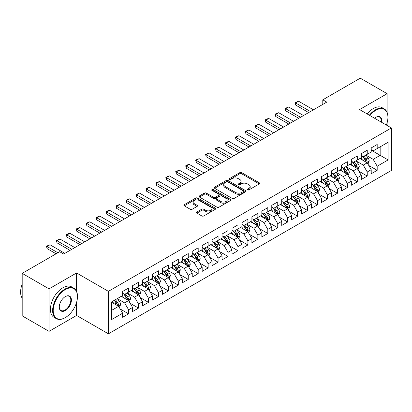 <?xml version="1.0" encoding="UTF-8"?>
<svg xmlns="http://www.w3.org/2000/svg" width="412" height="412" viewBox="0 0 412 412"><rect width="100%" height="100%" fill="white"/><g stroke="black" fill="none" stroke-linecap="round" stroke-linejoin="round"><path stroke-width="0.62" d="M247.545 189.911A0.968 0.556 0 0 0 248.91 189.911L259.282 183.927A1.38 0.798 0 0 0 259.684 183.361A1.38 0.798 0 0 0 259.282 182.799L241.71 172.654A1.38 0.798 0 0 0 239.758 172.654L229.386 178.643A0.968 0.556 0 0 0 229.108 179.04A0.968 0.556 0 0 0 229.386 179.431A0.968 0.556 0 0 0 230.756 179.431L232.095 178.659A4.419 2.549 0 0 1 238.342 178.659L239.81 179.503A4.419 2.549 0 0 1 241.102 181.306A4.419 2.549 0 0 1 239.81 183.108L238.466 183.886A0.968 0.556 0 0 0 238.182 184.277A0.968 0.556 0 0 0 238.466 184.674A0.968 0.556 0 0 0 239.83 184.674L241.175 183.896A4.419 2.549 0 0 1 247.421 183.896L248.884 184.741A4.419 2.549 0 0 1 250.177 186.548A4.419 2.549 0 0 1 248.884 188.351L247.545 189.123A0.968 0.556 0 0 0 247.262 189.52A0.968 0.556 0 0 0 247.545 189.911L247.545 189.123M196.91 211.989A1.38 0.798 0 0 0 196.509 212.551A1.38 0.798 0 0 0 196.91 213.117L201.839 215.96A1.38 0.798 0 0 0 203.791 215.96L215.311 209.311A1.38 0.798 0 0 0 215.713 208.75A1.38 0.798 0 0 0 215.311 208.184L197.739 198.043A1.38 0.798 0 0 0 195.788 198.043L184.272 204.692A1.38 0.798 0 0 0 183.865 205.253A1.38 0.798 0 0 0 184.272 205.82L190.226 209.255A1.38 0.798 0 0 0 192.177 209.255L197.106 206.412A1.38 0.798 0 0 0 197.513 205.845A1.38 0.798 0 0 0 197.106 205.284L194.155 203.58A3.693 2.132 0 0 1 193.073 202.071A3.693 2.132 0 0 1 195.35 200.103A3.693 2.132 0 0 1 199.377 200.562L210.939 207.241A3.693 2.132 0 0 1 212.02 208.75A3.693 2.132 0 0 1 209.744 210.717A3.693 2.132 0 0 1 205.722 210.254L203.791 209.142A1.38 0.798 0 0 0 201.839 209.142L196.91 211.989L196.91 213.117M76.581 291.387L76.581 272.965L49.038 288.869L22.191 273.367L59.678 251.727L63.654 254.024L326.767 102.119L322.787 99.822L322.787 104.416M76.581 272.965L108.402 291.341L391.4 127.952L391.4 170.434L108.402 333.823L108.402 291.341M387.126 112.394L387.126 93.678L359.578 109.582L391.4 127.952M387.126 93.678L360.279 78.177L322.787 99.822M232.193 198.435A1.38 0.798 0 0 0 234.145 198.435L245.665 191.786A1.38 0.798 0 0 0 246.067 191.225A1.38 0.798 0 0 0 245.665 190.658L228.094 180.518A1.38 0.798 0 0 0 226.142 180.518L214.626 187.166A1.38 0.798 0 0 0 214.219 187.728A1.38 0.798 0 0 0 214.626 188.294L232.193 198.435M211.644 190.123A0.968 0.556 0 0 1 212.623 190.256L212.623 189.108L230.488 199.423A1.38 0.798 0 0 1 230.89 199.985A1.38 0.798 0 0 1 230.488 200.551L218.968 207.2A1.38 0.798 0 0 1 217.016 207.2L199.449 197.054L204.378 194.232L204.378 193.084L199.449 195.927A1.38 0.798 0 0 0 199.042 196.493A1.38 0.798 0 0 0 199.449 197.054L199.449 195.927M204.378 194.232A1.38 0.798 0 0 1 206.33 194.232L206.33 193.084A1.38 0.798 0 0 0 204.378 193.084M206.33 193.084L213.457 197.199A1.38 0.798 0 0 0 215.409 197.199L218.674 195.309A1.38 0.798 0 0 0 219.081 194.747A1.38 0.798 0 0 0 218.674 194.181L211.258 189.901A0.968 0.556 0 0 1 210.975 189.505A0.968 0.556 0 0 1 211.572 188.99A0.968 0.556 0 0 1 212.623 189.108M371.212 150.169L380.163 155.334L380.163 146.842L388.119 142.248L377.181 148.562L377.181 144.483L371.212 147.929L371.212 152.007L367.236 154.304L367.236 150.226L361.273 153.671L361.273 157.75L357.292 160.041L357.292 155.968L351.328 159.413L351.328 163.487L347.352 165.784L347.352 161.71L341.383 165.155L341.383 169.229L337.407 171.526L337.407 167.447L331.439 170.892L331.439 174.971L327.463 177.268L327.463 173.189L321.494 176.635L321.494 180.713L317.518 183.005L317.518 178.932L311.554 182.377L311.554 186.451L307.573 188.748L307.573 184.674L301.61 188.119L301.61 192.193L297.629 194.49L297.629 190.411L291.665 193.856L291.665 197.935L287.689 200.232L287.689 196.153L281.72 199.599L281.72 203.677L277.745 205.969L277.745 201.895L271.776 205.341L271.776 209.414L267.8 211.711L267.8 207.638L261.836 211.083L261.836 215.157L257.855 217.454L257.855 213.375L251.892 216.82L251.892 220.899L247.911 223.196L247.911 219.117L241.947 222.562L241.947 226.636L237.971 228.933L237.971 224.859L232.002 228.305L232.002 232.378L228.027 234.675L228.027 230.602L222.058 234.042L222.058 238.121L218.082 240.417L218.082 236.339L212.113 239.784L212.113 243.863L208.137 246.16L208.137 242.081L202.174 245.526L202.174 249.6L198.193 251.897L198.193 247.823L192.229 251.268L192.229 255.342L188.248 257.639L188.248 253.565L182.284 257.006L182.284 261.084L178.308 263.381L178.308 259.303L172.34 262.748L172.34 266.827L168.364 269.124L168.364 265.045L162.395 268.49L162.395 272.564L158.419 274.861L158.419 270.787L152.455 274.232L152.455 278.306L148.475 280.603L148.475 276.529L142.511 279.969L142.511 284.048L138.53 286.345L138.53 282.266L132.566 285.712L132.566 289.791L128.59 292.087L128.59 288.009L122.621 291.454L122.621 295.528L111.683 301.847L111.683 319.527L122.621 313.213L118.646 306.322L111.683 302.305M388.119 142.248L388.119 159.928L377.181 166.242L373.205 159.356L365.995 155.195M368.776 165.47L377.181 170.321L377.181 166.242M377.181 170.321L371.212 173.766L371.212 169.687L367.236 171.984L363.26 165.094L356.05 160.932M358.837 171.212L367.236 176.063L367.236 171.984M367.236 176.063L361.273 179.503L361.273 175.43L357.292 177.727L353.316 170.836L346.106 166.675M348.892 176.949L357.292 181.8L357.292 177.727M357.292 181.8L351.328 185.245L351.328 181.172L347.352 183.469L343.371 176.578L336.161 172.417M338.947 182.691L347.352 187.542L347.352 183.469M347.352 187.542L341.383 190.988L341.383 186.909L337.407 189.206L333.426 182.32L326.216 178.154M329.003 188.433L337.407 193.285L337.407 189.206M337.407 193.285L331.439 196.73L331.439 192.651L327.463 194.948L323.487 188.057L316.277 183.896M319.058 194.176L327.463 199.027L327.463 194.948M327.463 199.027L321.494 202.467L321.494 198.393L317.518 200.69L313.542 193.8L306.332 189.638M309.118 199.913L317.518 204.764L317.518 200.69M317.518 204.764L311.554 208.209L311.554 204.136L307.573 206.433L303.598 199.542L296.388 195.381M299.174 205.655L307.573 210.506L307.573 206.433M307.573 210.506L301.61 213.952L301.61 209.873L297.629 212.17L293.653 205.284L286.443 201.118M289.229 211.397L297.629 216.249L297.629 212.17M297.629 216.249L291.665 219.694L291.665 215.615L287.689 217.912L283.708 211.021L276.498 206.86M279.284 217.139L287.689 221.991L287.689 217.912M287.689 221.991L281.72 225.431L281.72 221.357L277.745 223.654L273.764 216.763L266.559 212.602M269.34 222.877L277.745 227.728L277.745 223.654M277.745 227.728L271.776 231.173L271.776 227.1L267.8 229.396L263.824 222.506L256.614 218.345M259.395 228.619L267.8 233.47L267.8 229.396M267.8 233.47L261.836 236.915L261.836 232.837L257.855 235.134L253.88 228.248L246.67 224.082M249.456 234.361L257.855 239.212L257.855 235.134M257.855 239.212L251.892 242.658L251.892 238.579L247.911 240.876L243.935 233.985L236.725 229.824M239.511 240.103L247.911 244.955L247.911 240.876M247.911 244.955L241.947 248.395L241.947 244.321L237.971 246.618L233.99 239.727L226.78 235.566M229.566 245.84L237.971 250.692L237.971 246.618M237.971 250.692L232.002 254.137L232.002 250.063L228.027 252.36L224.046 245.47L216.841 241.308M219.622 251.583L228.027 256.434L228.027 252.36M228.027 256.434L222.058 259.879L222.058 255.8L218.082 258.097L214.106 251.212L206.896 247.046M209.677 257.325L218.082 262.176L218.082 258.097M218.082 262.176L212.113 265.622L212.113 261.543L208.137 263.84L204.161 256.949L196.951 252.788M199.738 263.067L208.137 267.918L208.137 263.84M208.137 267.918L202.174 271.359L202.174 267.285L198.193 269.582L194.217 262.691L187.007 258.53M189.793 268.804L198.193 273.656L198.193 269.582M198.193 273.656L192.229 277.101L192.229 273.027L188.248 275.324L184.272 268.433L177.062 264.272M179.848 274.547L188.248 279.398L188.248 275.324M188.248 279.398L182.284 282.843L182.284 278.764L178.308 281.061L174.328 274.176L167.118 270.009M169.904 280.289L178.308 285.14L178.308 281.061M178.308 285.14L172.34 288.585L172.34 284.507L168.364 286.803L164.388 279.913L157.178 275.752M159.959 286.031L168.364 290.882L168.364 286.803M168.364 290.882L162.395 294.322L162.395 290.249L158.419 292.546L154.443 285.655L147.233 281.494M150.02 291.768L158.419 296.619L158.419 292.546M158.419 296.619L152.455 300.065L152.455 295.991L148.475 298.288L144.499 291.397L137.289 287.236M140.075 297.51L148.475 302.362L148.475 298.288M148.475 302.362L142.511 305.807L142.511 301.728L138.53 304.025L134.554 297.14L127.344 292.973M130.13 303.253L138.53 308.104L138.53 304.025M138.53 308.104L132.566 311.549L132.566 307.47L128.59 309.767L124.609 302.877L117.399 298.715M120.186 308.995L128.59 313.846L128.59 309.767M128.59 313.846L122.621 317.286L122.621 313.213M122.621 293.236L124.609 294.379L128.59 292.087M111.683 310.339L118.646 306.322M132.566 287.494L134.554 288.642L138.53 286.345M124.609 302.877L128.59 300.58L121.231 296.331M132.566 307.47L128.59 300.58M142.511 281.751L144.499 282.9L148.475 280.603M134.554 297.14L138.53 294.843L131.176 290.594M142.511 301.728L138.53 294.843M152.455 276.009L154.443 277.158L158.419 274.861M144.499 291.397L148.475 289.1L141.115 284.852M152.455 295.991L148.475 289.1M162.395 270.272L164.388 271.42L168.364 269.124M154.443 285.655L158.419 283.358L151.06 279.109M162.395 290.249L158.419 283.358M172.34 264.53L174.328 265.678L178.308 263.381M164.388 279.913L168.364 277.616L161.004 273.372M172.34 284.507L168.364 277.616M182.284 258.788L184.272 259.936L188.248 257.639M174.328 274.176L178.308 271.879L170.949 267.63M182.284 278.764L178.308 271.879M192.229 253.045L194.217 254.194L198.193 251.897M184.272 268.433L188.248 266.137L180.894 261.888M192.229 273.027L188.248 266.137M202.174 247.308L204.161 248.457L208.137 246.16M194.217 262.691L198.193 260.394L190.833 256.146M202.174 267.285L198.193 260.394M212.113 241.566L214.106 242.714L218.082 240.417M204.161 256.949L208.137 254.652L200.778 250.408M212.113 261.543L208.137 254.652M222.058 235.824L224.046 236.972L228.027 234.675M214.106 251.212L218.082 248.915L210.723 244.666M222.058 255.8L218.082 248.915M232.002 230.081L233.99 231.23L237.971 228.933M224.046 245.47L228.027 243.173L220.667 238.924M232.002 250.063L228.027 243.173M241.947 224.344L243.935 225.493L247.911 223.196M233.99 239.727L237.971 237.43L230.612 233.182M241.947 244.321L237.971 237.43M251.892 218.602L253.88 219.75L257.855 217.454M243.935 233.985L247.911 231.688L240.557 227.445M251.892 238.579L247.911 231.688M261.836 212.86L263.824 214.008L267.8 211.711M253.88 228.248L257.855 225.951L250.496 221.702M261.836 232.837L257.855 225.951M271.776 207.118L273.764 208.266L277.745 205.969M263.824 222.506L267.8 220.209L260.441 215.96M271.776 227.1L267.8 220.209M281.72 201.38L283.708 202.529L287.689 200.232M273.764 216.763L277.745 214.467L270.385 210.218M281.72 221.357L277.745 214.467M291.665 195.638L293.653 196.787L297.629 194.49M283.708 211.021L287.689 208.73L280.33 204.481M291.665 215.615L287.689 208.73M301.61 189.896L303.598 191.044L307.573 188.748M293.653 205.284L297.629 202.987L290.275 198.738M301.61 209.873L297.629 202.987M311.554 184.154L313.542 185.302L317.518 183.005M303.598 199.542L307.573 197.245L300.214 192.996M311.554 204.136L307.573 197.245M321.494 178.417L323.487 179.565L327.463 177.268M313.542 193.8L317.518 191.503L310.159 187.254M321.494 198.393L317.518 191.503M331.439 172.674L333.426 173.823L337.407 171.526M323.487 188.057L327.463 185.766L320.103 181.517M331.439 192.651L327.463 185.766M341.383 166.932L343.371 168.081L347.352 165.784M333.426 182.32L337.407 180.023L330.048 175.775M341.383 186.909L337.407 180.023M351.328 161.19L353.316 162.338L357.292 160.041M343.371 176.578L347.352 174.281L339.993 170.032M351.328 181.172L347.352 174.281M361.273 155.453L363.26 156.601L367.236 154.304M353.316 170.836L357.292 168.539L349.932 164.29M361.273 175.43L357.292 168.539M371.212 149.71L373.205 150.859L377.181 148.562M363.26 165.094L367.236 162.802L359.877 158.553M371.212 169.687L367.236 162.802M22.191 273.367L22.191 315.855L49.038 331.356L76.581 315.453L108.402 333.823M49.038 288.869L49.038 331.356M387.126 125.485L387.126 122.781M373.205 159.356L380.163 155.334L388.119 159.928M76.581 315.453L76.581 302.362M247.931 190.05L248.884 189.499A4.419 2.549 0 0 0 250.177 187.692L250.177 186.548M241.102 181.306L241.102 182.454A4.419 2.549 0 0 1 239.81 184.257L238.852 184.808M259.261 183.937L241.71 173.802A1.38 0.798 0 0 0 239.758 173.802L229.772 179.57M245.665 190.658L245.665 191.786L228.094 181.666A1.38 0.798 0 0 0 226.142 181.666L214.642 188.305M243.224 191.616A0.968 0.556 0 0 0 243.507 191.225A0.968 0.556 0 0 0 243.224 190.828L227.8 181.924A0.968 0.556 0 0 0 226.435 181.924L225.019 182.743A4.419 2.549 0 0 0 223.726 184.545A4.419 2.549 0 0 0 225.019 186.348L235.561 192.435A4.419 2.549 0 0 0 241.808 192.435L243.224 191.616L243.224 192.764A0.968 0.556 0 0 0 243.507 192.373L243.507 191.225M223.726 184.545L223.726 185.694A4.419 2.549 0 0 0 225.019 187.496L225.019 186.348M243.224 192.764L241.808 193.583A4.419 2.549 0 0 1 235.561 193.583L225.019 187.496M206.33 194.232L213.457 198.347A1.38 0.798 0 0 0 215.409 198.347L218.674 196.457A1.38 0.798 0 0 0 219.081 195.896L219.081 194.747M212.623 190.256L230.468 200.562M220.847 201.463A3.693 2.132 0 0 0 224.87 201.926A3.693 2.132 0 0 0 227.151 199.959A3.693 2.132 0 0 0 226.07 198.45L221.996 196.097A1.38 0.798 0 0 0 220.044 196.097L216.774 197.987A1.38 0.798 0 0 0 216.367 198.548A1.38 0.798 0 0 0 216.774 199.114L220.847 201.463L220.847 202.611A3.693 2.132 0 0 0 224.87 203.075A3.693 2.132 0 0 0 227.151 201.108L227.151 199.959M216.367 198.548L216.367 199.696A1.38 0.798 0 0 0 216.774 200.263L216.774 199.114M220.847 202.611L216.774 200.263M212.02 208.75L212.02 209.899A3.693 2.132 0 0 1 209.744 211.866A3.693 2.132 0 0 1 205.722 211.402L203.791 210.29A1.38 0.798 0 0 0 201.839 210.29L196.931 213.128M193.073 202.071L193.073 203.219A3.693 2.132 0 0 0 194.155 204.728L194.155 203.58M197.085 206.422L194.155 204.728M215.291 209.322L197.739 199.192A1.38 0.798 0 0 0 195.788 199.192L184.288 205.83M367.973 164.074L369.204 161.066A3.729 2.153 -120 0 0 368.014 157.894L365.902 155.072M362.539 160.088L360.933 157.945M366.536 162.395L367.195 161.226A3.729 2.153 -120 0 0 366.129 158.986L364.012 156.163M362.807 156.339L365.418 159.82A1.9 1.097 60 0 1 365.763 160.397L367.195 161.226M362.153 155.963L364.934 159.671A3.729 2.153 60 0 1 366 161.911L366.077 162.127M310.457 111.534L295.62 102.969L295.62 105.034L295.074 102.65L298.607 101.244L313.439 109.808M308.67 112.564L295.62 105.034M298.607 101.244L295.62 102.969L295.074 102.65M358.028 169.816L359.264 166.808A3.729 2.153 -120 0 0 358.074 163.631L355.958 160.814M352.595 165.825L350.988 163.682M356.591 168.137L357.25 166.963A3.729 2.153 -120 0 0 356.184 164.723L354.073 161.906M352.863 162.081L355.474 165.562A1.9 1.097 60 0 1 355.819 166.139L357.25 166.963M352.209 161.7L354.989 165.413A3.729 2.153 60 0 1 356.056 167.653L356.133 167.869M348.083 175.558L349.319 172.546A3.729 2.153 -120 0 0 348.13 169.373L346.018 166.556M342.65 171.567L341.043 169.425M346.647 173.874L347.306 172.705A3.729 2.153 -120 0 0 346.24 170.465L344.128 167.643M342.923 167.823L345.529 171.304A1.9 1.097 60 0 1 345.874 171.881L347.306 172.705M342.264 167.442L345.045 171.155A3.729 2.153 60 0 1 346.111 173.395L346.188 173.612M300.513 117.276L285.681 108.706L285.681 110.776L285.13 108.392L288.663 106.986L303.5 115.551M298.726 118.306L285.681 110.776M288.663 106.986L285.681 108.706L285.13 108.392M290.573 123.013L275.736 114.448L275.736 116.514L275.19 114.134L276.679 113.274L278.718 112.728L293.555 121.293M288.781 124.048L275.736 116.514M278.718 112.728L275.736 114.448L275.19 114.134M386.379 125.052A17.155 9.903 120 0 0 387.919 117.332A17.155 9.903 120 0 0 375.79 110.328A17.155 9.903 120 0 0 369.873 115.525M369.353 115.226A17.577 10.151 -60 0 1 375.492 109.808A17.577 10.151 -60 0 1 384.278 108.938A17.577 10.151 -60 0 1 387.919 116.987A17.577 10.151 -60 0 1 387.919 117.163M374.529 118.213A8.58 4.954 -60 0 1 375.79 117.332L375.79 117.332A8.58 4.954 -60 0 1 381.723 122.364M381.167 122.045A8.158 4.707 120 0 0 379.57 117.101A8.158 4.707 120 0 0 375.636 117.42M367.164 113.959A17.577 10.151 -60 0 1 373.303 108.547A17.577 10.151 -60 0 1 382.094 107.676L384.278 108.938M65.05 317.75L65.348 317.575A17.155 9.903 120 0 0 77.477 296.563A17.155 9.903 120 0 0 65.348 289.559A17.155 9.903 120 0 0 53.215 310.571A17.155 9.903 120 0 0 65.348 317.575L65.05 317.75A17.577 10.151 -60 0 1 56.259 318.62A17.577 10.151 -60 0 1 53.565 304.535A17.577 10.151 -60 0 1 65.05 289.044A17.577 10.151 -60 0 1 73.836 288.173A17.577 10.151 -60 0 1 77.477 296.218A17.577 10.151 -60 0 1 77.477 296.393M65.348 296.563L65.348 296.563A8.58 4.954 -60 0 1 71.41 300.065A8.58 4.954 -60 0 1 65.348 310.571A8.58 4.954 -60 0 1 59.282 307.069A8.58 4.954 -60 0 1 65.348 296.563L65.348 296.563M59.282 306.894A8.158 4.707 120 0 0 60.971 310.457A8.158 4.707 120 0 0 65.05 310.056A8.158 4.707 120 0 0 70.375 302.866A8.158 4.707 120 0 0 69.128 296.331A8.158 4.707 120 0 0 65.194 296.65M22.191 298.19A17.577 10.151 -60 0 1 22.191 284.141M56.259 318.62L54.07 317.353A17.577 10.151 -60 0 1 51.376 303.268A17.577 10.151 -60 0 1 62.861 287.777A17.577 10.151 -60 0 1 71.652 286.906L73.836 288.173M338.144 181.295L339.375 178.288A3.729 2.153 -120 0 0 338.185 175.115L336.074 172.293M332.705 177.309L331.099 175.167M336.702 179.617L337.361 178.447A3.729 2.153 -120 0 0 336.295 176.207L334.183 173.385M332.978 173.56L335.584 177.047A1.9 1.097 60 0 1 335.929 177.624L337.361 178.447M332.324 173.184L335.1 176.897A3.729 2.153 60 0 1 336.171 179.138L336.243 179.354M328.199 187.038L329.43 184.03A3.729 2.153 -120 0 0 328.24 180.858L326.129 178.035M322.761 183.052L321.159 180.909M326.762 185.359L327.416 184.19A3.729 2.153 -120 0 0 326.35 181.944L324.239 179.127M323.034 179.302L325.645 182.784A1.9 1.097 60 0 1 325.99 183.361L327.416 184.19M322.38 178.926L325.161 182.634A3.729 2.153 60 0 1 326.227 184.875L326.299 185.091M280.629 128.755L265.792 120.191L265.792 122.256L265.246 119.877L266.734 119.011L268.773 118.465L283.611 127.035M278.836 129.79L265.792 122.256M268.773 118.465L265.792 120.191L265.246 119.877M270.684 134.497L255.847 125.933L255.847 127.998L255.301 125.614L258.829 124.208L273.666 132.772M268.892 135.527L255.847 127.998M258.829 124.208L255.847 125.933L255.301 125.614M318.255 192.78L319.485 189.772A3.729 2.153 -120 0 0 318.296 186.595L316.184 183.778M312.821 188.789L311.214 186.646M316.818 191.101L317.477 189.927A3.729 2.153 -120 0 0 316.411 187.687L314.294 184.87M313.089 185.045L315.7 188.526A1.9 1.097 60 0 1 316.045 189.103L317.477 189.927M312.435 184.664L315.216 188.377A3.729 2.153 60 0 1 316.282 190.617L316.359 190.833M260.739 140.24L245.902 131.67L245.902 133.74L245.356 131.356L248.889 129.95L263.721 138.514M258.952 141.27L245.902 133.74M248.889 129.95L245.902 131.67L245.356 131.356M308.31 198.522L309.541 195.509A3.729 2.153 -120 0 0 308.356 192.337L306.24 189.52M302.877 194.531L301.27 192.389M306.873 196.838L307.532 195.669A3.729 2.153 -120 0 0 306.466 193.429L304.355 190.607M303.144 190.787L305.756 194.268A1.9 1.097 60 0 1 306.101 194.845L307.532 195.669M302.49 190.406L305.271 194.119A3.729 2.153 60 0 1 306.337 196.359L306.415 196.576M250.795 145.977L235.963 137.412L235.963 139.477L235.412 137.098L238.945 135.692L253.782 144.257M249.008 147.012L235.963 139.477M238.945 135.692L235.963 137.412L235.412 137.098M298.365 204.259L299.601 201.252A3.729 2.153 -120 0 0 298.412 198.079L296.3 195.257M292.932 200.273L291.325 198.131M296.928 202.58L297.588 201.411A3.729 2.153 -120 0 0 296.522 199.171L294.41 196.349M293.205 196.524L295.811 200.011A1.9 1.097 60 0 1 296.156 200.587L297.588 201.411M292.546 196.148L295.327 199.856A3.729 2.153 60 0 1 296.393 202.101L296.47 202.318M240.85 151.719L226.018 143.155L226.018 145.22L225.472 142.84L226.96 141.975L229 141.429L243.837 149.999M239.063 152.754L226.018 145.22M229 141.429L226.018 143.155L225.472 142.84M288.426 210.002L289.657 206.994A3.729 2.153 -120 0 0 288.467 203.822L286.355 200.999M282.987 206.015L281.381 203.868M286.984 208.323L287.643 207.154A3.729 2.153 -120 0 0 286.577 204.908L284.465 202.091M283.26 202.266L285.866 205.748A1.9 1.097 60 0 1 286.211 206.324L287.643 207.154M282.606 201.89L285.382 205.598A3.729 2.153 60 0 1 286.453 207.839L286.525 208.055M230.911 157.461L216.073 148.897L216.073 150.962L215.528 148.578L219.055 147.172L233.892 155.736M229.118 158.491L216.073 150.962M219.055 147.172L216.073 148.897L215.528 148.578M278.481 215.744L279.712 212.736A3.729 2.153 -120 0 0 278.522 209.559L276.411 206.742M273.043 211.753L271.441 209.61M277.039 214.065L277.698 212.891A3.729 2.153 -120 0 0 276.632 210.65L274.521 207.833M273.316 208.008L275.927 211.49A1.9 1.097 60 0 1 276.272 212.067L277.698 212.891M272.662 207.627L275.443 211.341A3.729 2.153 60 0 1 276.509 213.581L276.581 213.797M220.966 163.203L206.129 154.634L206.129 156.704L205.583 154.32L209.111 152.914L223.948 161.478M219.174 164.233L206.129 156.704M209.111 152.914L206.129 154.634L205.583 154.32M268.536 221.481L269.767 218.473A3.729 2.153 -120 0 0 268.578 215.301L266.466 212.484M263.103 217.495L261.496 215.352M267.1 219.802L267.759 218.633A3.729 2.153 -120 0 0 266.688 216.393L264.576 213.571M263.371 213.751L265.982 217.232A1.9 1.097 60 0 1 266.327 217.809L267.759 218.633M262.717 213.37L265.498 217.083A3.729 2.153 60 0 1 266.564 219.323L266.641 219.539M211.021 168.941L196.184 160.376L196.184 162.441L195.638 160.062L199.171 158.656L214.003 167.22M209.229 169.976L196.184 162.441M199.171 158.656L196.184 160.376L195.638 160.062M258.592 227.223L259.823 224.216A3.729 2.153 -120 0 0 258.633 221.043L256.522 218.221M253.159 223.237L251.552 221.095M257.155 225.544L257.814 224.375A3.729 2.153 -120 0 0 256.748 222.135L254.631 219.313M253.426 219.488L256.037 222.974A1.9 1.097 60 0 1 256.382 223.551L257.814 224.375M252.772 219.112L255.553 222.82A3.729 2.153 60 0 1 256.619 225.065L256.697 225.282M201.077 174.683L186.239 166.118L186.239 168.184L185.694 165.804L187.187 164.939L189.226 164.393L204.058 172.963M199.29 175.718L186.239 168.184M189.226 164.393L186.239 166.118L185.694 165.804M248.647 232.965L249.883 229.958A3.729 2.153 -120 0 0 248.694 226.785L246.582 223.963M243.214 228.979L241.607 226.832M247.21 231.287L247.87 230.117A3.729 2.153 -120 0 0 246.803 227.872L244.692 225.055M243.487 225.23L246.093 228.712A1.9 1.097 60 0 1 246.438 229.288L247.87 230.117M242.828 224.854L245.609 228.562A3.729 2.153 60 0 1 246.675 230.802L246.752 231.019M191.132 180.425L176.3 171.861L176.3 173.926L175.749 171.541L179.282 170.135L194.119 178.7M189.345 181.455L176.3 173.926M179.282 170.135L176.3 171.861L175.749 171.541M238.703 238.708L239.939 235.7A3.729 2.153 -120 0 0 238.749 232.523L236.637 229.705M233.269 234.716L231.662 232.574M237.266 237.029L237.925 235.855A3.729 2.153 -120 0 0 236.859 233.614L234.747 230.797M233.542 230.972L236.148 234.454A1.9 1.097 60 0 1 236.493 235.031L237.925 235.855M232.883 230.591L235.664 234.304A3.729 2.153 60 0 1 236.73 236.545L236.807 236.761M181.192 186.167L166.355 177.598L166.355 179.668L165.809 177.284L169.337 175.878L184.174 184.442M179.4 187.197L166.355 179.668M169.337 175.878L166.355 177.598L165.809 177.284M228.763 244.445L229.994 241.437A3.729 2.153 -120 0 0 228.804 238.265L226.693 235.448M223.325 240.459L221.718 238.316M227.321 242.766L227.98 241.597A3.729 2.153 -120 0 0 226.914 239.357L224.803 236.534M223.598 236.715L226.209 240.196A1.9 1.097 60 0 1 226.548 240.773L227.98 241.597M222.944 236.333L225.725 240.047A3.729 2.153 60 0 1 226.791 242.287L226.863 242.503M171.248 191.904L156.411 183.34L156.411 185.405L155.865 183.026L157.353 182.166L159.393 181.62L174.23 190.184M169.456 192.94L156.411 185.405M159.393 181.62L156.411 183.34L155.865 183.026M218.818 250.187L220.049 247.179A3.729 2.153 -120 0 0 218.86 244.007L216.748 241.185M213.38 246.201L211.778 244.058M217.382 248.508L218.041 247.339A3.729 2.153 -120 0 0 216.97 245.099L214.858 242.277M213.653 242.452L216.264 245.938A1.9 1.097 60 0 1 216.609 246.51L218.041 247.339M212.999 242.076L215.78 245.784A3.729 2.153 60 0 1 216.846 248.029L216.918 248.245M161.303 197.647L146.466 189.082L146.466 191.147L145.92 188.768L147.414 187.903L149.448 187.357L164.285 195.927M159.511 198.682L146.466 191.147M149.448 187.357L146.466 189.082L145.92 188.768M208.874 255.929L210.105 252.922A3.729 2.153 -120 0 0 208.915 249.749L206.803 246.927M203.44 251.943L201.834 249.796M207.437 254.25L208.096 253.081A3.729 2.153 -120 0 0 207.03 250.836L204.913 248.019M203.708 248.194L206.319 251.675A1.9 1.097 60 0 1 206.664 252.252L208.096 253.081M203.054 247.818L205.835 251.526A3.729 2.153 60 0 1 206.901 253.766L206.978 253.983M151.358 203.389L136.521 194.825L136.521 196.89L135.975 194.505L139.508 193.099L154.34 201.664M149.571 204.419L136.521 196.89M139.508 193.099L136.521 194.825L135.975 194.505M198.929 261.672L200.165 258.664A3.729 2.153 -120 0 0 198.975 255.486L196.859 252.669M193.496 257.68L191.889 255.538M197.492 259.987L198.151 258.818A3.729 2.153 -120 0 0 197.085 256.578L194.974 253.761M193.764 253.936L196.375 257.418A1.9 1.097 60 0 1 196.72 257.994L198.151 258.818M193.11 253.555L195.891 257.268A3.729 2.153 60 0 1 196.957 259.508L197.034 259.725M141.414 209.126L126.582 200.562L126.582 202.632L126.031 200.247L129.564 198.842L144.401 207.406M139.627 210.161L126.582 202.632M129.564 198.842L126.582 200.562L126.031 200.247M188.984 267.409L190.22 264.401A3.729 2.153 -120 0 0 189.031 261.229L186.919 258.412M183.551 263.423L181.944 261.28M187.548 265.73L188.207 264.561A3.729 2.153 -120 0 0 187.141 262.32L185.029 259.498M183.824 259.673L186.43 263.16A1.9 1.097 60 0 1 186.775 263.737L188.207 264.561M183.165 259.297L185.946 263.01A3.729 2.153 60 0 1 187.012 265.251L187.089 265.467M131.474 214.868L116.637 206.304L116.637 208.369L116.091 205.99L117.58 205.13L119.619 204.584L134.456 213.148M129.682 215.903L116.637 208.369M119.619 204.584L116.637 206.304L116.091 205.99M179.045 273.151L180.276 270.143A3.729 2.153 -120 0 0 179.086 266.971L176.975 264.149M173.607 269.165L172 267.022M177.603 271.472L178.262 270.303A3.729 2.153 -120 0 0 177.196 268.063L175.085 265.24M173.879 265.416L176.485 268.897A1.9 1.097 60 0 1 176.83 269.474L178.262 270.303M173.225 265.04L176.001 268.748A3.729 2.153 60 0 1 177.072 270.993L177.145 271.209M121.53 220.611L106.693 212.046L106.693 214.111L106.147 211.727L107.635 210.867L109.674 210.321L124.512 218.89M119.737 221.646L106.693 214.111M109.674 210.321L106.693 212.046L106.147 211.727M169.1 278.893L170.331 275.886A3.729 2.153 -120 0 0 169.141 272.713L167.03 269.891M163.662 274.907L162.06 272.759M167.663 277.214L168.317 276.045A3.729 2.153 -120 0 0 167.251 273.8L165.14 270.983M163.935 271.158L166.546 274.639A1.9 1.097 60 0 1 166.891 275.216L168.317 276.045M163.281 270.777L166.062 274.49A3.729 2.153 60 0 1 167.128 276.73L167.2 276.946M111.585 226.353L96.748 217.788L96.748 219.853L96.202 217.469L99.73 216.063L114.567 224.628M109.793 227.383L96.748 219.853M99.73 216.063L96.748 217.788L96.202 217.469M159.156 284.635L160.386 281.623A3.729 2.153 -120 0 0 159.197 278.45L157.085 275.633M153.722 280.644L152.116 278.502M157.719 282.951L158.378 281.782A3.729 2.153 -120 0 0 157.312 279.542L155.195 276.725M153.99 276.9L156.601 280.381A1.9 1.097 60 0 1 156.946 280.958L158.378 281.782M153.336 276.519L156.117 280.232A3.729 2.153 60 0 1 157.183 282.472L157.26 282.689M101.64 232.09L86.803 223.525L86.803 225.596L86.257 223.211L89.79 221.805L104.622 230.37M99.853 233.125L86.803 225.596M89.79 221.805L86.803 223.525L86.257 223.211M149.211 290.372L150.442 287.365A3.729 2.153 -120 0 0 149.257 284.192L147.141 281.375M143.778 286.386L142.171 284.244M147.774 288.694L148.433 287.524A3.729 2.153 -120 0 0 147.367 285.284L145.256 282.462M144.046 282.637L146.657 286.124A1.9 1.097 60 0 1 147.002 286.701L148.433 287.524M143.391 282.261L146.172 285.974A3.729 2.153 60 0 1 147.238 288.215L147.316 288.431M91.696 237.832L76.864 229.268L76.864 231.333L76.313 228.954L77.806 228.094L79.846 227.548L94.683 236.112M89.909 238.867L76.864 231.333M79.846 227.548L76.864 229.268L76.313 228.954M139.266 296.115L140.502 293.107A3.729 2.153 -120 0 0 139.313 289.935L137.201 287.113M133.833 292.129L132.226 289.986M137.829 294.436L138.489 293.267A3.729 2.153 -120 0 0 137.423 291.026L135.311 288.204M134.106 288.379L136.712 291.861A1.9 1.097 60 0 1 137.057 292.438L138.489 293.267M133.447 288.003L136.228 291.711A3.729 2.153 60 0 1 137.294 293.957L137.371 294.168M81.751 243.574L66.919 235.01L66.919 237.075L66.373 234.691L67.862 233.831L69.901 233.285L84.738 241.854M79.964 244.61L66.919 237.075M69.901 233.285L66.919 235.01L66.373 234.691M129.327 301.857L130.558 298.849A3.729 2.153 -120 0 0 129.368 295.677L127.257 292.855M123.888 297.871L122.282 295.723M127.885 300.178L128.544 299.009A3.729 2.153 -120 0 0 127.478 296.764L125.366 293.947M124.161 294.122L126.767 297.603A1.9 1.097 60 0 1 127.112 298.18L128.544 299.009M123.507 293.741L126.283 297.454A3.729 2.153 60 0 1 127.354 299.694L127.426 299.91M71.812 249.317L56.974 240.752L56.974 242.817L56.429 240.433L59.956 239.027L74.793 247.591M70.019 250.347L56.974 242.817M59.956 239.027L56.974 240.752L56.429 240.433M119.382 307.599L120.613 304.586A3.729 2.153 -120 0 0 119.423 301.414L117.312 298.597M113.944 303.608L112.342 301.466M117.94 305.915L118.599 304.746A3.729 2.153 -120 0 0 117.533 302.506L115.422 299.689M114.49 300.224L116.828 303.345A1.9 1.097 60 0 1 117.173 303.922L118.599 304.746M114.227 300.374L116.344 303.196A3.729 2.153 60 0 1 117.41 305.436L117.482 305.653M57.891 252.762L47.03 246.489L47.03 248.56L46.484 246.175L50.012 244.769L64.849 253.334M56.099 253.792L47.03 248.56M50.012 244.769L47.03 246.489L46.484 246.175M248.884 189.499L248.884 188.351M238.466 184.674L238.466 183.886M239.81 184.257L239.81 183.108M229.386 179.431L229.386 178.643M239.758 173.802L239.758 172.654M241.71 173.802L241.71 172.654M259.282 183.927L259.282 182.799M214.626 188.294L214.626 187.166M226.142 181.666L226.142 180.518M228.094 181.666L228.094 180.518M235.561 193.583L235.561 192.435M241.808 193.583L241.808 192.435M213.457 198.347L213.457 197.199M215.409 198.347L215.409 197.199M218.674 196.457L218.674 195.309M230.488 200.551L230.488 199.423M201.839 210.29L201.839 209.142M203.791 210.29L203.791 209.142M205.722 211.402L205.722 210.254M197.106 206.412L197.106 205.284M184.272 205.82L184.272 204.692M195.788 199.192L195.788 198.043M197.739 199.192L197.739 198.043M215.311 209.311L215.311 208.184M366.768 162.529L369.183 161.138M366.129 158.986L368.014 157.894M363.379 160.572L364.934 159.671M356.828 168.271L359.238 166.881M356.184 164.723L358.074 163.631M353.434 166.314L354.989 165.413M346.883 174.013L349.294 172.618M346.24 170.465L348.13 169.373M343.49 172.051L345.045 171.155M336.939 179.75L339.349 178.36M336.295 176.207L338.185 175.115M333.545 177.793L335.1 176.897M326.994 185.493L329.404 184.102M326.35 181.944L328.24 180.858M323.6 183.536L325.161 182.634M317.049 191.235L319.465 189.844M316.411 187.687L318.296 186.595M313.661 189.278L315.216 188.377M307.11 196.977L309.52 195.582M306.466 193.429L308.356 192.337M303.716 195.015L305.271 194.119M297.165 202.714L299.576 201.324M296.522 199.171L298.412 198.079M293.771 200.757L295.327 199.856M287.221 208.457L289.631 207.066M286.577 204.908L288.467 203.822M283.827 206.5L285.382 205.598M277.276 214.199L279.686 212.808M276.632 210.65L278.522 209.559M273.882 212.242L275.443 211.341M267.331 219.941L269.742 218.545M266.688 216.393L268.578 215.301M263.938 217.979L265.498 217.083M257.387 225.678L259.802 224.288M256.748 222.135L258.633 221.043M253.998 223.721L255.553 222.82M247.447 231.42L249.857 230.03M246.803 227.872L248.694 226.785M244.053 229.463L245.609 228.562M237.503 237.163L239.913 235.772M236.859 233.614L238.749 232.523M234.109 235.201L235.664 234.304M227.558 242.905L229.968 241.509M226.914 239.357L228.804 238.265M224.164 240.943L225.725 240.047M217.613 248.642L220.023 247.252M216.97 245.099L218.86 244.007M214.219 246.685L215.78 245.784M207.669 254.384L210.084 252.994M207.03 250.836L208.915 249.749M204.28 252.427L205.835 251.526M197.729 260.127L200.139 258.736M197.085 256.578L198.975 255.486M194.335 258.164L195.891 257.268M187.784 265.869L190.195 264.473M187.141 262.32L189.031 261.229M184.391 263.907L185.946 263.01M177.84 271.606L180.25 270.215M177.196 268.063L179.086 266.971M174.446 269.649L176.001 268.748M167.895 277.348L170.305 275.958M167.251 273.8L169.141 272.713M164.501 275.391L166.062 274.49M157.951 283.09L160.366 281.695M157.312 279.542L159.197 278.45M154.562 281.128L156.117 280.232M148.011 288.833L150.421 287.437M147.367 285.284L149.257 284.192M144.617 286.87L146.172 285.974M138.066 294.57L140.477 293.179M137.423 291.026L139.313 289.935M134.673 292.613L136.228 291.711M128.122 300.312L130.532 298.921M127.478 296.764L129.368 295.677M124.728 298.355L126.283 297.454M118.177 306.054L120.587 304.659M117.533 302.506L119.423 301.414M114.783 304.092L116.344 303.196M387.919 117.332L387.919 116.987M77.477 296.563L77.477 296.218"/></g></svg>
